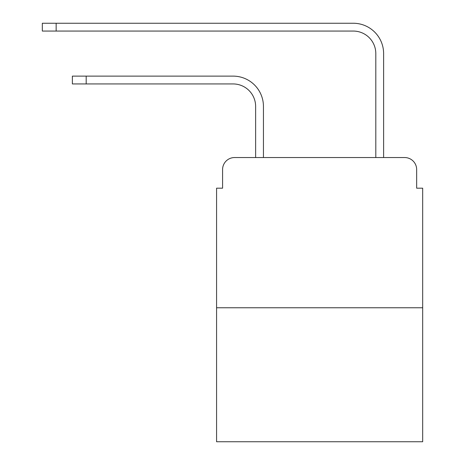 <?xml version="1.0" encoding="UTF-8"?>
<svg xmlns="http://www.w3.org/2000/svg" width="465" height="465" viewBox="0 0 465 465"><rect width="100%" height="100%" fill="white"/><g stroke="black" fill="none" stroke-linecap="round" stroke-linejoin="round"><path stroke-width="0.7" d="M222.584 169.562L222.584 188.186L222.584 169.562A12.014 12.014 0 0 1 234.604 157.542L255.634 157.542L255.634 106.468A22.535 22.535 0 0 0 233.099 83.938A22.535 22.535 0 0 1 255.634 106.468A22.535 22.535 0 0 0 233.099 83.938A22.535 22.535 0 0 1 255.634 106.468A22.535 22.535 0 0 0 233.099 83.938A22.535 22.535 0 0 1 255.634 106.468A22.535 22.535 0 0 0 233.099 83.938A22.535 22.535 0 0 1 255.634 106.468A22.535 22.535 0 0 0 233.099 83.938A22.535 22.535 0 0 1 255.634 106.468A22.535 22.535 0 0 0 233.099 83.938A22.535 22.535 0 0 1 255.634 106.468A22.535 22.535 0 0 0 233.099 83.938L72.371 83.938L72.371 76.126L86.188 76.126L86.188 83.938M422.673 307.76L216.58 307.76L216.58 441.75L422.673 441.75L422.673 188.186L416.663 188.186L416.663 169.562A12.014 12.014 0 0 0 404.649 157.542L234.604 157.542M216.58 307.76L216.58 188.186L222.584 188.186M86.188 76.126L233.099 76.126A30.341 30.341 0 0 1 263.446 106.468L263.446 157.542L263.446 106.468L263.446 157.542L263.446 106.468L263.446 157.542L263.446 106.468L263.446 157.542L263.446 106.468L263.446 157.542L263.446 106.468L263.446 157.542L263.446 106.468L263.446 157.542L272.757 157.542M366.49 157.542L375.807 157.542L375.807 53.591A22.535 22.535 0 0 0 353.272 31.062A22.535 22.535 0 0 1 375.807 53.591A22.535 22.535 0 0 0 353.272 31.062A22.535 22.535 0 0 1 375.807 53.591A22.535 22.535 0 0 0 353.272 31.062A22.535 22.535 0 0 1 375.807 53.591A22.535 22.535 0 0 0 353.272 31.062A22.535 22.535 0 0 1 375.807 53.591A22.535 22.535 0 0 0 353.272 31.062A22.535 22.535 0 0 1 375.807 53.591A22.535 22.535 0 0 0 353.272 31.062A22.535 22.535 0 0 1 375.807 53.591A22.535 22.535 0 0 0 353.272 31.062L42.327 31.062L42.327 23.25L56.149 23.25L56.149 31.062M56.149 23.25L353.272 23.25A30.341 30.341 0 0 1 383.619 53.591L383.619 157.542L383.619 53.591L383.619 157.542L383.619 53.591L383.619 157.542L383.619 53.591L383.619 157.542L383.619 53.591L383.619 157.542L383.619 53.591L383.619 157.542L383.619 53.591L383.619 157.542L404.649 157.542M416.663 188.186L416.663 169.562"/></g></svg>
